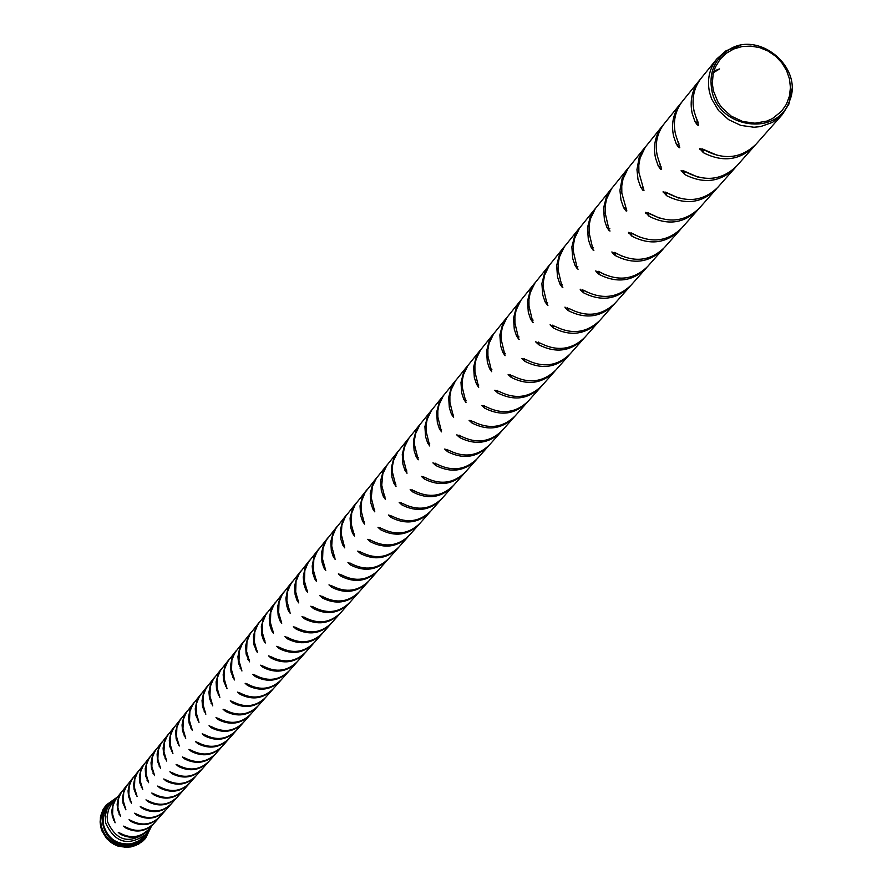 <?xml version="1.0" encoding="UTF-8"?>
<svg xmlns="http://www.w3.org/2000/svg" width="892" height="892" viewBox="0 0 892 892"><rect width="100%" height="100%" fill="white"/><g stroke="black" fill="none" stroke-linecap="round" stroke-linejoin="round"><path stroke-width="1.34" d="M740.471 45.381L726.021 50.777L716.878 58.85L701.357 77.972C693.842 87.672 691.434 98.822 694.143 111.389L698.525 125.237L697.288 124.925L694.991 121.624L692.248 113.685C689.549 101.13 691.947 90.003 699.451 80.313L700.421 79.165M695.972 117.198L697.89 121.758M713.868 71.07L719.576 68.918L713.422 72.665M699.451 80.313L682.592 101.075C675.177 110.653 672.802 121.635 675.456 134.023L679.793 147.637L678.611 147.37L676.314 144.069L673.616 136.253C670.962 123.876 673.348 112.905 680.752 103.338L681.689 102.223M677.686 140.791L678.979 143.79M680.752 103.338L664.395 123.475C657.069 132.93 654.717 143.768 657.326 155.977L661.619 169.369L660.493 169.145L658.196 165.856L655.542 158.14C652.944 145.942 655.297 135.127 662.6 125.683L663.514 124.601M659.991 163.727L660.504 164.886M662.6 125.683L645.284 147.135L640.133 157.895L638.817 165.042L638.895 172.401L643.979 190.453L642.898 190.275L640.612 186.997L638.003 179.392L636.955 169.591L639.14 157.728L642.24 151.261L645.875 146.321M644.983 147.37L628.146 168.231L623.051 178.846L621.757 185.904L621.836 193.163L626.842 210.936L625.816 210.78L623.541 207.524L620.977 200.02L619.94 190.364L622.114 178.656L625.169 172.279L628.748 167.406M627.879 168.432L611.499 188.725L606.471 199.206L605.177 206.163L605.255 213.333L609.225 230.716L606.95 227.46L604.43 220.068L603.549 208.159L606.426 196.809L612.102 187.9M611.265 188.892L595.321 208.65L590.348 218.997L589.077 225.854L589.144 232.924L593.091 250.072L590.827 246.839L588.341 239.547L587.482 227.794L590.337 216.6L595.923 207.814M595.109 208.784L579.588 228.017L574.682 238.231L573.411 245.01L573.478 251.979L577.403 268.905L575.15 265.682L572.709 258.49L571.872 246.894L574.693 235.834L580.201 227.17M579.41 228.118L564.29 246.85L559.44 256.929L558.18 263.631L558.236 270.51L562.15 287.213L559.908 284.013L557.5 276.91L556.686 265.459L559.474 254.543L564.904 246.002M564.134 246.917L549.405 265.18L544.611 275.137L543.362 281.749L543.418 288.54L547.309 305.031L545.079 301.842L542.704 294.828L541.901 283.533L544.666 272.751L550.018 264.333M549.271 265.225L534.91 283.009L530.171 292.855L528.945 299.377L528.989 306.09L532.858 322.358L530.64 319.202L528.309 312.278L527.518 301.117L530.261 290.469L535.534 282.162M534.81 283.032L520.805 300.381L516.122 310.104L514.896 316.548L514.94 323.183L518.787 339.239L516.591 336.094L514.283 329.26L513.513 318.243L516.223 307.729L521.43 299.534M520.716 300.381L507.069 317.307L502.43 326.907L501.215 333.273L501.259 339.83L505.073 355.685L502.898 352.563L500.624 345.806L499.877 334.924L502.553 324.532L507.693 316.448M507.002 317.273L493.677 333.786L489.084 343.286L487.891 349.575L487.924 356.042L491.715 371.708L489.552 368.597L487.311 361.929L486.575 351.18L489.229 340.911L494.302 332.928M493.622 333.731L480.621 349.854L476.083 359.242L474.901 365.452L474.934 371.853L478.703 387.318L476.551 384.229L474.343 377.65L473.619 367.025L476.25 356.878L481.256 348.995M480.598 349.787L467.899 365.519L463.416 374.796L462.234 380.94L462.257 387.262L466.003 402.537L463.873 399.471L461.688 392.971L460.986 382.467L463.584 372.443L468.523 364.661M467.887 365.43L455.489 380.806L451.051 389.971L449.88 396.048L449.902 402.292L453.627 417.378L451.508 414.345L449.356 407.912L448.665 397.542L451.24 387.63L456.113 379.947M455.489 380.694L443.38 395.713L438.987 404.778L437.827 410.777L437.849 416.954L441.54 431.862L439.444 428.84L437.325 422.496L436.645 412.238L439.198 402.437L444.004 394.855M443.402 395.58L431.561 410.264L427.212 419.229L426.075 425.161L426.086 431.26L429.754 446L427.669 443.001L425.573 436.723L424.915 426.577L427.435 416.898L432.196 409.406M431.594 410.108L420.02 424.469L415.728 433.334L414.59 439.198L414.602 445.231L418.237 459.793L416.174 456.815L414.111 450.605L413.453 440.581L415.962 431.003L420.656 423.611M420.076 424.302L408.759 438.34L404.5 447.104L403.385 452.913L403.385 458.867L406.997 473.262L404.946 470.307L402.916 464.175L402.27 454.262L404.756 444.785L409.395 437.47M408.826 438.15L397.754 451.887L393.539 460.551L392.424 466.293L392.435 472.191L396.015 486.419L393.985 483.486L391.978 477.421L391.343 467.62L393.807 458.243L398.389 451.017M397.832 451.687L387.005 465.122L382.835 473.697L381.731 485.215L385.288 499.275L383.281 496.365L381.285 490.366L380.672 480.665L383.103 471.4L387.641 464.264M387.095 464.899L376.502 478.056L372.365 486.541L371.273 497.937L374.807 511.841L372.811 508.953L370.849 503.01L370.247 493.421L372.655 484.256L377.126 477.198M376.602 477.822L365.196 492.261L361.661 500.925L361.048 510.369L364.56 524.117L362.576 521.251L360.636 515.375L360.045 505.887L362.431 496.822L366.857 489.842M366.344 490.455L355.161 504.604L351.66 513.179L351.292 524.407L354.537 536.125L352.574 533.282L350.656 527.473L350.077 518.085L352.44 509.109L356.811 502.207M356.309 502.809L345.349 516.68L341.881 525.165L341.279 534.419L344.736 547.866L342.784 545.045L340.9 539.292L340.32 530.004L342.673 521.118L346.988 514.294M346.497 514.885L335.749 528.499L332.315 536.895L331.712 546.049L335.147 559.362L333.218 556.552L331.345 550.866L330.787 541.667L333.106 532.881L337.388 526.124M336.897 526.704L326.361 540.061L322.96 548.368L322.581 559.251L325.758 570.601L323.852 567.814L322.001 562.183L321.443 553.085L323.751 544.376L327.977 537.709M327.509 538.277L317.173 551.367L313.794 559.607L313.427 570.378L316.571 581.595L314.686 578.83L312.858 573.266L312.189 566.052L313.917 557.288L318.778 549.037M318.31 549.595L308.164 562.451L304.83 570.601L304.451 581.261L307.584 592.366L305.711 589.623L303.904 584.104L303.247 576.979L304.964 568.293L309.769 560.131M309.312 560.678L299.355 573.3L296.044 581.361L295.676 591.92L298.775 602.914L296.925 600.182L295.14 594.73L294.605 585.899L296.858 577.447L300.95 570.991M300.504 571.527L290.725 583.914L287.447 591.909L286.856 600.606L290.156 613.239L288.317 610.529L286.544 605.133L285.908 598.142L287.603 589.623L292.308 581.629M291.874 582.153L282.273 594.317L279.029 602.234L278.65 612.592L281.705 623.352L279.887 620.665L278.137 615.313L277.624 606.66L279.832 598.376L283.846 592.054M283.411 592.567L273.989 604.52L270.767 612.358L270.399 622.605L273.431 633.264L271.625 630.599L269.897 625.303L269.272 618.446L270.934 610.095L275.55 602.267M275.126 602.758L265.872 614.51L262.683 622.282L262.304 632.428L265.325 642.976L263.53 640.333L261.824 635.082L261.323 626.597L263.497 618.468L267.422 612.269M267.009 612.759L257.911 624.3L254.755 631.993L254.376 642.05L257.364 652.498L253.897 644.671L253.417 636.275L255.569 628.213L259.449 622.081M259.048 622.56L250.117 633.9L246.972 641.526L246.605 651.494L249.57 661.831L246.136 654.081L245.657 645.752L247.798 637.769L251.644 631.692M251.254 632.172L242.468 643.322L239.357 650.87L238.978 660.738L241.933 670.985L238.532 663.291L237.941 656.702L239.547 648.662L243.984 641.125M243.594 641.593L234.964 652.554L231.875 660.035L231.507 669.814L234.429 679.96L231.061 672.334L230.482 665.8L232.076 657.839L236.469 650.379M236.09 650.826L227.605 661.619L224.55 669.033L224.171 678.723L227.081 688.769L223.747 681.209L223.167 674.731L224.751 666.837L229.099 659.444M228.731 659.89L220.38 670.505L217.347 677.853L216.979 687.453L219.856 697.399L216.555 689.917L216.109 681.889L218.172 674.196L221.874 668.353M221.506 668.788L213.288 679.225L210.289 686.517L209.921 696.028L212.775 705.884L209.508 698.447L208.951 692.092L210.512 684.342L214.771 677.084M214.415 677.519L206.342 687.788L203.354 695.013L202.986 704.435L205.829 714.202L202.584 706.832L202.038 700.532L203.588 692.85L207.814 685.658M207.457 686.082L199.507 696.184L196.552 703.353L196.184 712.697L199.005 722.364L195.794 715.061L195.248 708.817L196.786 701.201L200.968 694.076M200.633 694.489L192.806 704.435L189.873 711.537L189.505 720.803L192.304 730.392L189.126 723.144L188.591 716.945L190.107 709.396L194.255 702.35M193.921 702.751L186.227 712.541L183.317 719.576L182.949 728.764L185.726 738.264L182.57 731.072L182.046 724.94L183.562 717.447L187.666 710.467M187.331 710.857L179.76 720.502L176.872 727.482L176.505 736.58L179.27 745.991L176.148 738.866L175.724 731.262L177.698 723.958L181.199 718.428M180.864 718.829L173.405 728.318L170.55 735.231L170.182 744.263L172.914 753.595L169.826 746.526L169.302 740.483L170.796 733.124L174.832 726.266M174.52 726.646L167.172 736L164.329 742.858L163.961 751.811L166.681 761.054L163.615 754.041L163.102 748.053L164.585 740.761L168.588 733.96M168.276 734.339L161.039 743.538L158.219 750.35L157.851 759.226L160.56 768.391L157.516 761.433L157.115 754.019L159.044 746.894L162.444 741.52M162.132 741.888L155.007 750.964L152.22 757.709L151.852 766.507L154.539 775.594L151.517 768.692L151.016 762.805L152.476 755.636L156.412 748.946M156.111 749.313L149.087 758.245L146.321 764.946L145.953 773.676L148.618 782.685L145.63 775.828L145.24 768.536L147.135 761.534L150.48 756.249M150.179 756.606L143.266 765.414L140.512 772.059L140.155 780.712L142.798 789.643L139.832 782.853L139.342 777.055L140.791 769.997L144.649 763.429M144.359 763.775L137.546 772.461L134.815 779.051L134.447 787.636L137.078 796.489L134.146 789.743L133.655 784.001L135.082 776.999L138.918 770.487M138.628 770.833L131.916 779.385L129.206 785.919L128.838 794.449L131.447 803.224L128.537 796.534L128.058 790.836L129.485 783.89L133.276 777.423M132.997 777.768L126.374 786.198L123.687 792.687L123.33 801.139L125.917 809.847L123.029 803.201L122.561 797.548L123.966 790.658L127.734 784.246M127.456 784.581L120.933 792.899L118.268 799.332L117.9 807.728L120.476 816.358L117.61 809.769L117.142 804.16L118.547 797.325L122.282 790.97M122.014 791.293L115.581 799.5L112.927 805.877L112.57 814.206L115.124 822.77L112.281 816.225L111.823 810.661L113.217 803.87L116.919 797.571M702.026 148.808L718.015 155.609M755.111 145.206L754.153 146.333C739.635 160.415 722.71 162.545 703.387 152.699L699.774 148.618L705.282 150.48C724.639 160.337 741.587 158.219 756.126 144.114L782.407 114.466L788.885 104.13L791.862 88.988M683.517 170.785L697.99 177.14M735.699 167.105L734.774 168.198C720.446 182.102 703.766 184.209 684.721 174.52L681.165 170.495L686.561 172.368C705.628 182.068 722.342 179.961 736.681 166.046L754.153 146.333M665.577 192.126L678.511 197.991M716.867 188.357L715.964 189.416C701.826 203.142 685.368 205.227 666.614 195.694L663.102 191.724L668.398 193.609C687.186 203.153 703.665 201.068 717.815 187.331L734.774 168.198M698.581 208.984L697.7 210.021C683.74 223.569 667.517 225.643 649.03 216.243L648.228 212.876L659.523 218.172M649.03 216.243L645.563 212.341L650.759 214.225C669.279 223.624 685.524 221.55 699.495 207.992L715.964 189.416M680.808 229.032L679.96 230.036C666.19 243.405 650.179 245.467 631.949 236.213L628.526 232.366L633.632 234.239C651.896 243.505 667.918 241.442 681.711 228.062L697.7 210.021M631.324 232.99L640.991 237.707M663.548 248.5L662.723 249.481C649.12 262.683 633.342 264.723 615.357 255.614L612.135 252.681L616.996 253.696C635.004 262.828 650.814 260.776 664.417 247.563L679.96 230.036M614.978 252.592L622.895 256.595M646.778 267.433L645.964 268.38C632.539 281.415 616.963 283.444 599.234 274.468L596.023 271.558L600.818 272.606C618.58 281.604 634.179 279.575 647.614 266.518L662.723 249.481M599.123 271.659L605.155 274.836M630.454 285.841L629.674 286.767C616.417 299.645 601.041 301.652 583.546 292.799L580.369 289.911L585.096 290.993C602.613 299.857 618 297.839 631.28 284.949L645.964 268.38M583.792 290.257L587.716 292.42M614.588 303.748L613.819 304.64C600.717 317.374 585.542 319.369 568.293 310.639L565.127 307.773L569.798 308.877C587.081 317.619 602.267 315.623 615.38 302.879L629.674 286.767M569.085 308.465L570.412 309.234M599.134 321.176L598.387 322.045C585.453 334.623 570.467 336.607 553.441 328L550.308 325.145L554.902 326.282C571.962 334.901 586.958 332.917 599.915 320.328L613.819 304.64M584.093 338.146L583.368 338.993C570.59 351.415 555.794 353.377 538.991 344.892L535.88 342.071L540.418 343.219C557.244 351.727 572.062 349.753 584.851 337.321L598.387 322.045M569.453 354.67L568.739 355.495C556.117 367.772 541.5 369.723 524.909 361.349L521.831 358.551L526.302 359.721C542.916 368.106 557.545 366.155 570.189 353.868L583.368 338.993M555.181 370.76L554.49 371.574C542.013 383.705 527.573 385.645 511.194 377.383L508.139 374.607L512.554 375.8C528.956 384.073 543.406 382.133 555.894 369.979L568.739 355.495M541.277 386.448L540.597 387.24C528.265 399.237 514.004 401.155 497.836 393.004L494.792 390.25L499.152 391.465C515.353 399.627 529.625 397.698 541.968 385.69L554.49 371.574M527.718 401.746L527.06 402.515C514.862 414.379 500.78 416.285 484.802 408.235L481.792 405.514L486.095 406.73C502.084 414.791 516.189 412.873 528.399 400.999L540.597 387.24M514.494 416.664L513.848 417.411C501.795 429.141 487.879 431.037 472.102 423.087L469.114 420.388L473.351 421.615C489.15 429.576 503.088 427.681 515.163 415.94L527.06 402.515M501.594 431.215L500.969 431.94C489.05 443.536 475.291 445.42 459.703 437.571L456.749 434.895L460.93 436.143C476.54 443.993 490.31 442.12 502.241 430.502L513.848 417.411M489.017 445.409L488.403 446.123C476.618 457.596 463.015 459.458 447.617 451.709L444.673 449.066L448.81 450.315C464.23 458.064 477.844 456.202 489.641 444.718L500.969 431.94M476.729 459.268L476.127 459.96C464.476 471.31 451.029 473.161 435.809 465.512L432.899 462.881L436.98 464.141C452.222 471.801 465.68 469.95 477.343 458.588L488.403 446.123M464.732 472.793L464.152 473.474C452.623 484.702 439.332 486.541 424.291 478.982L421.403 476.384L425.428 477.655C440.492 485.215 453.794 483.375 465.334 472.136L476.127 459.96M453.024 486.006L452.456 486.675C441.049 497.781 427.904 499.609 413.029 492.139L410.175 489.563L414.144 490.834C429.03 498.316 442.187 496.487 453.604 485.371L464.152 473.474M441.573 498.918L441.027 499.565C429.732 510.558 416.742 512.365 402.036 504.995L399.203 502.441L403.128 503.724C417.846 511.105 430.858 509.299 442.153 498.293L452.456 486.675M430.401 511.54L429.855 512.164C418.683 523.047 405.838 524.842 391.298 517.55L388.477 515.019L392.357 516.312C406.908 523.604 419.775 521.809 430.959 510.915L441.027 499.565M419.463 523.86L418.939 524.485C407.878 535.245 395.167 537.029 380.795 529.826L378.007 527.328L381.832 528.61C396.226 535.824 408.949 534.04 420.02 523.258L429.855 512.164M408.781 535.925L408.257 536.527C397.319 547.175 384.742 548.948 370.526 541.823L367.76 539.348L371.551 540.641C385.779 547.766 398.367 545.993 409.317 535.334L418.939 524.485M398.334 547.71L397.821 548.301C386.994 558.849 374.551 560.6 360.491 553.564L357.748 551.111L361.483 552.404C375.565 559.451 388.02 557.69 398.858 547.13L408.257 536.527M388.109 559.239L387.607 559.819C376.892 570.256 364.583 572.006 350.668 565.049L347.947 562.607L351.649 563.911C365.564 570.869 377.896 569.129 388.622 558.671L397.821 548.301M378.108 570.523L377.617 571.081C367.013 581.428 354.826 583.156 341.067 576.277L338.369 573.868L342.015 575.162C355.797 582.052 367.995 580.324 378.609 569.966L387.607 559.819M368.318 581.562L367.85 582.119C357.335 592.355 345.282 594.072 331.668 587.271L328.981 584.884L332.593 586.178C346.23 592.99 358.294 591.273 368.809 581.027L377.617 571.081M358.74 592.366L358.272 592.912C347.869 603.048 335.938 604.754 322.458 598.019L319.804 595.666L323.372 596.96C336.864 603.694 348.805 601.988 359.22 591.842L367.85 582.119M349.363 602.947L348.906 603.483C338.603 613.529 326.784 615.212 313.449 608.556L310.817 606.214L314.341 607.519C327.687 614.187 339.517 612.492 349.831 602.434L358.272 592.912M340.175 613.317L339.729 613.83C329.527 623.787 317.831 625.459 304.629 618.87L302.009 616.55L305.499 617.855C318.712 624.445 330.419 622.761 340.632 612.804L348.906 603.483M331.177 623.463L330.742 623.976C320.629 633.833 309.045 635.494 295.988 628.971L293.39 626.686L296.835 627.979C309.914 634.502 321.51 632.829 331.623 622.973L339.729 613.83M322.358 633.409L321.934 633.911C311.921 643.667 300.448 645.329 287.514 638.873L284.949 636.598L288.361 637.892C301.306 644.347 312.791 642.697 322.804 632.919L330.742 623.976M313.728 643.154L313.304 643.645C303.392 653.312 292.03 654.962 279.218 648.573L276.665 646.321L280.043 647.614C292.866 654.003 304.228 652.364 314.162 642.675L321.934 633.911M305.254 652.71L304.841 653.189C295.018 662.767 283.767 664.395 271.09 658.084L268.559 655.854L271.893 657.136C284.581 663.47 295.854 661.831 305.677 652.242L313.304 643.645M296.958 662.065L296.557 662.533C286.823 672.033 275.673 673.65 263.118 667.406L260.609 665.187L263.909 666.48C276.475 672.735 287.637 671.118 297.37 661.608L304.841 653.189M288.818 671.252L288.417 671.709C278.772 681.12 267.734 682.726 255.302 676.537L252.815 674.352L256.071 675.634C268.525 681.834 279.575 680.217 289.231 670.806L296.557 662.533M280.835 680.25L280.445 680.707C270.889 690.029 259.951 691.634 247.641 685.502L245.166 683.328L248.4 684.61C260.72 690.742 271.67 689.148 281.236 679.816L288.417 671.709M273.008 689.081L272.629 689.527C263.151 698.771 252.313 700.354 240.115 694.288L237.662 692.136L240.862 693.418C253.072 699.495 263.921 697.901 273.398 688.657L280.445 680.707M265.325 697.745L264.957 698.18C255.569 707.345 244.832 708.917 232.745 702.907L230.303 700.778L233.47 702.06C245.568 708.07 256.316 706.497 265.716 697.321L272.629 689.527M257.788 706.252L257.42 706.676C248.121 715.763 237.473 717.324 225.509 711.37L223.089 709.263L226.222 710.534C238.209 716.488 248.857 714.927 258.167 705.84L264.957 698.18M250.396 714.592L250.039 715.016C240.807 724.014 230.27 725.575 218.406 719.677L216.009 717.581L219.109 718.852C230.983 724.75 241.531 723.2 250.763 714.191L257.42 706.676M243.137 722.788L242.78 723.2C233.637 732.12 223.19 733.67 211.426 727.827L209.051 725.753L212.118 727.013C223.892 732.867 234.351 731.317 243.505 722.386L250.039 715.016M236.012 730.827L235.655 731.228C226.59 740.081 216.232 741.609 204.58 735.833L202.228 733.782L205.26 735.03C216.923 740.828 227.293 739.29 236.369 730.437L242.78 723.2M229.01 738.721L228.664 739.111C219.677 747.897 209.408 749.414 197.868 743.683L195.526 741.653L198.526 742.902C210.088 748.644 220.357 747.117 229.355 738.331L235.655 731.228M222.13 746.47L221.796 746.86C212.887 755.569 202.707 757.085 191.267 751.399L188.937 749.38L191.914 750.64C203.376 756.316 213.556 754.81 222.476 746.091L228.664 739.111M215.385 754.097L215.05 754.476C206.219 763.106 196.117 764.611 184.778 758.981L182.47 756.985L185.425 758.233C196.775 763.864 206.877 762.359 215.719 753.718L221.796 746.86M208.75 761.578L208.427 761.946C199.663 770.51 189.65 772.004 178.411 766.429L176.125 764.444L179.047 765.682C190.297 771.268 200.31 769.774 209.085 761.211L215.05 754.476M202.239 768.926L201.915 769.294C193.218 777.791 183.306 779.274 172.156 773.743L169.881 771.781L172.78 773.018C183.93 778.549 193.865 777.066 202.562 768.569L208.427 761.946M195.827 776.152L195.515 776.508C186.896 784.938 177.051 786.409 166.001 780.935L163.749 778.984L166.614 780.221C177.675 785.696 187.521 784.224 196.151 775.795L201.915 769.294M189.539 783.254L189.227 783.6C180.675 791.962 170.918 793.423 159.958 787.993L157.717 786.064L160.56 787.29C171.532 792.732 181.288 791.26 189.851 782.897L195.515 776.508M183.351 790.234L183.05 790.58C174.564 798.864 164.886 800.325 154.026 794.939L151.796 793.033L154.606 794.248C165.488 799.633 175.166 798.184 183.663 789.888L189.227 783.6M177.263 797.091L176.973 797.437C168.555 805.654 158.954 807.104 148.184 801.763L145.976 799.868L148.763 801.094C159.545 806.435 169.145 804.985 177.575 796.757L183.05 790.58M171.286 803.837L170.996 804.171C162.645 812.333 153.123 813.772 142.441 808.486L140.245 806.602L143.01 807.817C153.703 813.114 163.225 811.675 171.587 803.502L176.973 797.437M165.399 810.471L165.12 810.806C156.825 818.901 147.392 820.328 136.788 815.087L134.614 813.225L137.346 814.429C147.96 819.681 157.405 818.254 165.7 810.148L170.996 804.171M159.623 817.005L159.334 817.328C151.116 825.368 141.75 826.784 131.236 821.577L129.072 819.726L131.782 820.93C142.307 826.137 151.685 824.721 159.913 816.682L165.12 810.806M153.926 823.416L153.647 823.74C145.485 831.712 136.197 833.128 125.772 827.966L123.62 826.137L126.318 827.33C136.744 832.492 146.043 831.088 154.216 823.104L159.334 817.328M148.328 829.738L148.05 830.051C139.955 837.967 130.734 839.361 120.398 834.254L118.268 832.437L120.933 833.63C131.28 838.748 140.512 837.343 148.607 829.426L153.647 823.74M116.15 798.518L110.207 803.681L107.151 808.631L105.245 815.645L105.624 822.948C114.89 842.973 128.403 846.72 146.177 834.21L150.313 827.508M116.651 797.894L111.099 804.796L108.512 809.646L107.129 816.381L107.586 821.911C116.35 840.81 129.106 844.345 145.875 832.515L148.05 830.051M716.878 58.85C709.285 68.673 706.854 79.934 709.608 92.656L711.649 99.001L718.562 110.552L728.63 119.662L740.851 125.415L753.985 127.244L760.497 126.608L772.572 122.338L782.407 114.466M711.961 91.051C719.052 128.403 776.676 136.643 788.996 102.201C805.142 68.528 758.501 28.957 727.905 50.365C714.001 60.099 708.683 73.657 711.961 91.051M713.377 90.817L718.116 102.39L721.784 107.586L731.217 116.116L742.679 121.502L754.989 123.207L766.942 121.067L772.405 118.603L781.615 111.21L786.409 104.219L789.409 96.224L790.446 87.639L789.476 78.897L786.543 70.457L781.816 62.741L775.538 56.151L768.012 51.022L759.627 47.611L750.819 46.094L742.044 46.562L733.737 48.982L726.344 53.23L720.223 59.106L715.317 67.134L713.132 73.924L712.34 83.525L713.377 90.817M698.258 122.806L694.991 121.624M679.492 145.218L676.314 144.069M661.284 166.971L658.196 165.856M643.611 188.078L640.612 186.997M626.463 208.572L623.541 207.524M609.793 228.486L606.95 227.46M593.593 247.842L590.827 246.839M577.849 266.652L575.15 265.682M562.54 284.949L559.908 284.013M547.643 302.756L545.079 301.842M533.137 320.094L530.64 319.202M519.021 336.964L516.591 336.094M505.262 353.399L502.898 352.563M491.871 369.422L489.552 368.597M478.803 385.032L476.551 384.229M466.081 400.252L463.873 399.471M453.66 415.103L451.508 414.345M441.54 429.587L439.444 428.84M429.721 443.725L427.669 443.001M418.181 457.529L416.174 456.815M406.908 470.998L404.946 470.307M395.903 484.166L393.985 483.486M385.154 497.022L383.281 496.365M374.64 509.588L372.811 508.953M364.371 521.876L362.576 521.251M354.325 533.895L352.574 533.282M344.502 545.648L342.784 545.045M334.901 557.132L333.218 556.552M325.491 568.382L323.852 567.814M316.292 579.399L314.686 578.83M307.283 590.169L305.711 589.623M298.463 600.729L296.925 600.182M289.833 611.053L288.317 610.529M281.37 621.178L279.887 620.665M273.075 631.101L271.625 630.599M264.957 640.824L263.53 640.333M256.996 650.357L255.591 649.867M249.18 659.701L247.82 659.221M241.531 668.855L240.182 668.398M234.027 677.842L232.7 677.385M226.657 686.662L225.364 686.216M219.432 695.314L218.161 694.868M212.341 703.799L211.092 703.364M205.383 712.128L204.156 711.704M198.559 720.301L197.355 719.889M191.847 728.329L190.665 727.928M185.257 736.212L184.109 735.822M178.79 743.961L177.653 743.571M172.446 751.566L171.32 751.187M166.202 759.036L165.098 758.657M160.069 766.384L158.988 766.016M154.037 773.598L152.978 773.241M148.117 780.69L147.069 780.333M142.296 787.669L141.27 787.313M136.565 794.527L135.562 794.181M130.934 801.261L129.942 800.927M125.404 807.896L124.423 807.561M119.952 814.418L118.993 814.095M114.6 820.841L113.652 820.517M702.55 149.187L703.387 152.699M683.896 171.052L684.721 174.52M665.8 192.271L666.614 195.694M631.179 232.924L631.949 236.213M614.61 252.414L615.357 255.614M598.499 271.346L599.234 274.468M582.844 289.766L583.546 292.799M567.602 307.684L568.293 310.639M552.772 325.112L553.441 328M538.333 342.082L538.991 344.892M524.284 358.617L524.909 361.349M510.581 374.718L511.194 377.383M497.234 390.406L497.836 393.004M484.222 405.693L484.802 408.235M471.533 420.611L472.102 423.087M459.157 435.162L459.703 437.571M447.082 449.345L447.617 451.709M435.285 463.204L435.809 465.512M423.778 476.729L424.291 478.982M412.539 489.942L413.029 492.139M401.556 502.843L402.036 504.995M390.819 515.442L391.298 517.55M380.338 527.763L380.795 529.826M370.08 539.816L370.526 541.823M360.056 551.591L360.491 553.564M350.244 563.12L350.668 565.049M340.644 574.392L341.067 576.277M331.255 585.42L331.668 587.271M322.057 596.213L322.458 598.019M313.059 606.783L313.449 608.556M304.25 617.141L304.629 618.87M295.609 627.277L295.988 628.971M287.157 637.211L287.514 638.873M278.861 646.945L279.218 648.573M270.733 656.479L271.09 658.084M262.772 665.833L263.118 667.406M254.967 674.999L255.302 676.537M247.307 683.986L247.641 685.502M239.792 692.805L240.115 694.288M232.422 701.458L232.745 702.907M225.197 709.943L225.509 711.37M218.094 718.272L218.406 719.677M211.136 726.456L211.426 727.827M204.29 734.473L204.58 735.833M197.578 742.356L197.868 743.683M190.988 750.094L191.267 751.399M184.51 757.698L184.778 758.981M178.144 765.169L178.411 766.429M171.888 772.505L172.156 773.743M165.745 779.719L166.001 780.935M159.701 786.8L159.958 787.993M153.77 793.769L154.026 794.939M147.938 800.615L148.184 801.763M142.196 807.349L142.441 808.486M136.554 813.972L136.788 815.087M131.001 820.484L131.236 821.577M125.538 826.884L125.772 827.966M120.175 833.184L120.398 834.254M105.925 805.353L103.026 809.668L100.796 815.6L100.116 821.933L100.662 826.706C105.401 841.613 115.525 848.348 131.024 846.921L138.639 844.122L145.229 838.703M131.626 846.252L139.241 843.442L144.738 839.205L151.462 826.204L145.53 838.368L142.43 841.468L135.472 845.638L126.552 847.4L117.711 845.984L113.596 844.155L106.605 838.536L101.911 830.887L100.629 826.583L100.383 817.719L103.182 809.367L106.215 804.997L102.892 810.393L101.365 814.898L100.684 821.242L101.242 826.014C105.97 840.933 116.105 847.679 131.626 846.252M117.242 797.169L106.215 804.997L117.253 797.158M114.644 799.5C90.382 810.928 105.345 851.269 131.537 844.891L138.282 842.494L142.698 839.45L147.303 834.009L149.577 829.147M111.009 802.733L105.446 809.568L102.836 818.009L103.561 826.884L105.156 831.088L110.53 838.279L114.12 841.011L122.483 844.267L131.392 844.245L140.39 840.42L146.979 833.262M110.207 803.681L106.549 808.486L104.163 813.772L103.171 819.503L103.662 825.334C107.977 838.937 117.22 845.092 131.369 843.787L139.252 840.665L146.177 834.21M698.425 125.337L697.288 124.925M679.682 147.76L678.611 147.37M661.496 169.502L660.493 169.145M643.846 190.609L642.898 190.275M626.697 211.103L625.816 210.78M610.05 231.006L609.225 230.716M593.871 250.362L593.091 250.072M578.139 269.161L577.403 268.905M562.841 287.458L562.15 287.213M547.956 305.254L547.309 305.031M533.472 322.581L532.858 322.358M519.367 339.451L518.787 339.239M699.796 148.585L700.053 149.689M681.165 170.483L681.41 171.52M663.091 191.735L663.313 192.705M645.54 212.374L645.752 213.277M628.503 232.411L628.704 233.258M611.945 251.879L612.135 252.681M595.856 270.811L596.023 271.558M580.201 289.209L580.369 289.911M564.982 307.104L565.127 307.773M550.163 324.532L550.308 325.145M535.746 341.491L535.88 342.071M727.905 50.365L726.021 50.777M788.996 102.201L788.885 104.13"/></g></svg>
